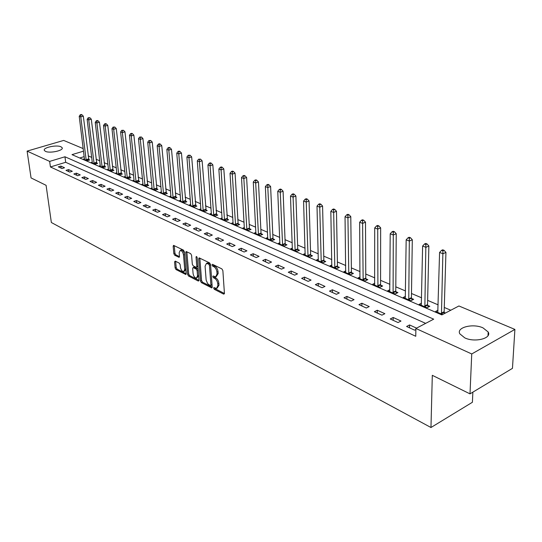 <?xml version="1.0" encoding="UTF-8"?>
<svg xmlns="http://www.w3.org/2000/svg" width="542" height="542" viewBox="0 0 542 542"><rect width="100%" height="100%" fill="white"/><g stroke="black" fill="none" stroke-linecap="round" stroke-linejoin="round"><path stroke-width="0.81" d="M213.65 288.141L214.32 289.32L223.622 294.116L224.422 293.33L222.87 270.614L221.888 268.9L212.498 264.313L211.949 264.896L212.627 266.081L213.833 266.671C215.553 267.748 216.583 269.557 216.929 272.098L217.064 273.988L215.655 276.833L213.114 275.959L212.803 276.576L213.48 277.761L214.679 278.364C216.387 279.462 217.417 281.264 217.762 283.778L217.898 285.648L216.509 288.439L213.948 287.538L213.65 288.141M214.788 287.89L215.425 288.852L224.429 293.486M213.087 264.598L213.744 265.621L214.95 266.21L213.833 266.671M213.941 276.305L215.791 277.897L214.679 278.364M60.982 146.774L62.174 147.742C63.909 150.527 49.837 153.596 45.467 151.36L44.329 150.412C42.682 147.607 56.564 144.599 60.982 146.774M482.983 327.856L488.186 331.995C492.089 338.371 474.867 342.781 464.799 337.89L459.819 333.831C456.086 327.429 472.902 323.154 482.983 327.856M175.256 261.102L174.571 261.901L175.113 267.944L176.008 269.55L185.784 274.496L186.177 273.642L184.321 251.718L183.392 250.086L173.562 245.37L173.169 246.251L173.826 253.649L174.734 255.255L179.077 257.342L179.477 256.468L179.151 252.782L180.235 250.418C181.888 250.689 182.972 252.186 183.494 254.93L184.727 269.347L183.67 271.644C182.017 271.366 180.933 269.869 180.405 267.145L180.201 264.76L179.287 263.148L175.256 261.102M83.529 151.157L71.998 154.646L441.838 314.909L458.925 305.973L514.9 329.414L512.461 368.35L470.002 393.865L432.306 375.321L430.971 427.509L51.354 222.505L46.09 185.317L31.057 177.918L27.1 151.11L63.678 140.425L83.217 148.61M470.002 393.865L471.736 353.96L415.89 328.479L433.702 319.163L64.959 156.774L49.661 161.401L27.1 151.11M425.66 323.371L65.684 162.295L50.433 166.963L415.755 336.277L415.89 328.479M50.433 166.963L49.661 161.401M200.472 281L201.407 282.653L211.793 287.91L212.22 287.05L210.56 264.577L209.598 262.897L199.151 257.877L198.718 258.778L200.472 281L201.57 280.546L202.505 282.199L212.227 287.206M198.264 281.034L188.521 276.007L187.6 274.374L185.75 252.423L186.163 251.529L190.648 253.636L191.583 255.282L192.322 264.286L193.25 265.926L196.367 267.396L196.787 266.515L196.035 257.098L196.333 256.474L197.213 257.68L199.002 280.248L198.264 281.034L198.961 280.749M416.561 328.134L409.562 324.949L406.602 326.48L414.644 330.159L415.877 329.516M400.985 321.04L393.194 317.483L390.24 318.981L398.031 322.551L400.985 321.04M384.874 313.696L377.307 310.248L374.366 311.704L381.92 315.166L384.874 313.696M369.238 306.569L361.893 303.229L358.96 304.645L366.297 308.005L369.238 306.569M354.055 299.658L346.927 296.406L344.001 297.788L351.121 301.054L354.055 299.658M339.312 292.937L332.388 289.78L329.468 291.129L336.392 294.299L339.312 292.937M324.99 286.413L318.256 283.344L315.356 284.658L322.083 287.741L324.99 286.413M311.067 280.072L304.523 277.091L301.63 278.371L308.168 281.366L311.067 280.072M297.531 273.9L291.169 271L288.283 272.253L294.645 275.167L297.531 273.9M284.367 267.904L278.168 265.079L275.302 266.305L281.488 269.137L284.367 267.904M271.549 262.064L265.519 259.32L262.667 260.512L268.69 263.276L271.549 262.064M259.076 256.38L253.209 253.71L250.363 254.875L256.231 257.565L259.076 256.38M246.928 250.851L241.21 248.243L238.385 249.381L244.096 252.003L246.928 250.851M235.099 245.458L229.523 242.918L226.712 244.035L232.274 246.583L235.099 245.458M223.568 240.201L218.135 237.728L215.337 238.819L220.757 241.305L223.568 240.201M212.328 235.079L207.03 232.667L204.246 233.737L209.53 236.163L212.328 235.079M201.367 230.086L196.204 227.735L193.426 228.778L198.582 231.143L201.367 230.086M190.676 225.215L185.635 222.925L182.878 223.948L187.911 226.251L190.676 225.215M180.242 220.465L175.323 218.223L172.58 219.225L177.491 221.482L180.242 220.465M170.059 215.824L165.263 213.636L162.532 214.625L167.322 216.82L170.059 215.824M160.12 211.299L155.432 209.165L152.722 210.127L157.397 212.268L160.12 211.299M150.419 206.875L145.839 204.788L143.135 205.73L147.709 207.83L150.419 206.875M140.934 202.552L136.462 200.513L133.772 201.441L138.237 203.487L140.934 202.552M131.665 198.331L127.295 196.34L124.626 197.247L128.989 199.253L131.665 198.331M122.614 194.205L118.339 192.261L115.683 193.148L119.951 195.106L122.614 194.205M113.759 190.174L109.579 188.27L106.937 189.144L111.11 191.055L113.759 190.174M105.101 186.231L101.015 184.368L98.387 185.228L102.472 187.098L105.101 186.231M96.639 182.369L92.635 180.547L90.026 181.394L94.017 183.223L96.639 182.369M88.353 178.596L84.437 176.814L81.842 177.641L85.751 179.436L88.353 178.596M80.243 174.903L76.415 173.162L73.834 173.975L77.655 175.723L80.243 174.903M72.31 171.292L68.563 169.578L65.995 170.378L69.735 172.092L72.31 171.292M64.545 167.749L60.873 166.076L58.319 166.861L61.984 168.542L64.545 167.749M450.781 310.227L444.277 307.463M438.146 304.855L427.638 300.376M421.595 297.802L411.486 293.5M405.524 290.966L395.802 286.826M389.922 284.32L380.572 280.343M374.766 277.87L365.769 274.042M360.037 271.603L351.379 267.917M345.721 265.505L337.381 261.955M331.799 259.577L323.764 256.163M318.249 253.812L310.512 250.519M305.065 248.202L297.605 245.025M292.226 242.735L285.038 239.672M279.726 237.41L272.795 234.462M267.545 232.227L260.858 229.381M255.668 227.173L249.218 224.429M244.096 222.247L237.87 219.598M232.803 217.437L226.8 214.883M221.793 212.749L216.001 210.282M211.048 208.175L205.452 205.797M200.554 203.711L195.154 201.414M190.31 199.348L185.1 197.132M180.303 195.093L175.269 192.945M170.534 190.933L165.669 188.86M160.981 186.861L156.279 184.863M151.645 182.891L147.106 180.96M142.512 179.002L138.129 177.139M133.583 175.202L129.348 173.399M124.85 171.482L120.758 169.741M116.306 167.851L112.35 166.164M107.946 164.287L104.118 162.661M99.755 160.805L96.056 159.226M91.74 157.39L88.17 155.866M84.206 156.624L79.735 158M445.443 313.025L444.291 312.531M438.004 310.227L435.599 311.467L442.618 314.502M421.486 303.188L419.169 304.36L426.994 307.748L429.82 306.298L427.685 305.383M405.457 296.359L403.228 297.456L410.822 300.749L413.641 299.34L411.568 298.446M389.888 289.719L387.74 290.763L395.118 293.954L397.93 292.578L395.917 291.711M374.773 283.27L372.693 284.252L379.861 287.348L382.666 286.013L380.714 285.173M360.078 276.996L358.072 277.924L365.037 280.939L367.835 279.631L365.938 278.818M345.796 270.892L343.852 271.772L350.627 274.706L353.418 273.432L351.568 272.633M331.907 264.957L330.024 265.79L336.616 268.642L339.394 267.396L337.598 266.623M318.391 259.178L316.569 259.97L322.985 262.741L325.749 261.529L324.001 260.777M305.234 253.548L303.473 254.3L309.712 257.003L312.477 255.817L310.769 255.079M292.429 248.067L290.715 248.785L296.799 251.413L299.543 250.255L297.89 249.537M279.95 242.728L278.29 243.405L284.218 245.966L286.955 244.835L285.336 244.137M267.795 237.518L266.183 238.168L271.955 240.668L274.686 239.557L273.114 238.88M255.946 232.443L254.388 233.06L260.011 235.499L262.728 234.408L261.19 233.751M244.395 227.491L242.877 228.087L248.365 230.458L251.068 229.395L249.571 228.751M233.135 222.66L231.658 223.229L237.01 225.547L239.7 224.503L238.243 223.873M222.139 217.952L220.702 218.494L225.926 220.75L228.609 219.734L227.186 219.117M211.414 213.345L210.018 213.866L215.113 216.075L217.782 215.072L216.393 214.476M200.947 208.853L199.585 209.354L204.564 211.509L207.213 210.526L205.858 209.944M190.723 204.47L189.395 204.944L194.26 207.051L196.895 206.089L195.574 205.52M180.737 200.181L179.443 200.642L184.192 202.694L186.821 201.753L185.527 201.197M170.981 195.994L169.721 196.434L174.361 198.44L176.977 197.518L175.71 196.976M161.448 191.895L160.222 192.322L164.754 194.28L167.356 193.379L166.116 192.85M152.126 187.898L150.927 188.304L155.364 190.222L157.952 189.334L156.74 188.812M143.013 183.982L141.848 184.368L146.177 186.245L148.752 185.378L147.573 184.869M134.098 180.147L132.959 180.527L137.201 182.363L139.761 181.509L138.61 181.008M125.378 176.401L124.267 176.767L128.42 178.562L130.968 177.722L129.836 177.234M116.848 172.735L115.764 173.088L119.823 174.842L122.356 174.023L121.252 173.542M108.495 169.145L107.438 169.483L111.415 171.204L113.935 170.398L112.851 169.931M100.324 165.635L99.288 165.96L103.176 167.641L105.683 166.848L104.626 166.394M92.316 162.194L91.307 162.505L95.121 164.151L97.614 163.372L96.571 162.925M84.477 158.82L83.488 159.124L87.221 160.737L89.701 159.971L88.685 159.531M430.971 427.509L472.407 402.266L472.861 392.144M514.9 329.414L471.736 353.96M65.684 162.295L64.959 156.774M409.562 324.949L409.522 327.815M393.194 317.483L393.174 320.322M377.307 310.248L377.307 313.052M361.893 303.229L361.914 306M346.927 296.406L346.961 299.143M332.388 289.78L332.442 292.49M318.256 283.344L318.33 286.02M304.523 277.091L304.611 279.733M291.169 271L291.264 273.622M278.168 265.079L278.283 267.673M265.519 259.32L265.648 261.881M253.209 253.71L253.344 256.244M241.21 248.243L241.359 250.75M229.523 242.918L229.686 245.397M218.135 237.728L218.304 240.181M207.03 232.667L207.213 235.099M196.204 227.735L196.394 230.14M185.635 222.925L185.831 225.303M175.323 218.223L175.533 220.58M165.263 213.636L165.473 215.973M155.432 209.165L155.656 211.468M145.839 204.788L146.062 207.078M136.462 200.513L136.692 202.783M127.295 196.34L127.539 198.582M118.339 192.261L118.583 194.483M109.579 188.27L109.836 190.472M101.015 184.368L101.273 186.55M92.635 180.547L92.899 182.708M84.437 176.814L84.708 178.955M76.415 173.162L76.686 175.283M68.563 169.578L68.841 171.685M60.873 166.076L61.151 168.162M217.139 288.168L219.002 285.18L217.898 285.648M215.791 277.897C217.505 278.995 218.528 280.797 218.873 283.31L219.002 285.18M216.278 276.576L218.182 273.527L217.064 273.988M214.95 266.21C216.671 267.294 217.701 269.096 218.047 271.637L218.182 273.527M199.829 258.121L201.57 280.546M210.377 285.62L210.913 285.065L209.449 265.37L208.778 264.191L206.468 263.365L205.072 266.224L206.15 280.085L207.627 283.629L210.377 285.62M210.75 285.62L212.017 284.604L210.913 285.065M206.983 263.155L208.636 263.121L209.889 263.737L210.567 264.916L212.017 284.604M199.009 280.397L189.612 275.56L188.521 276.007M186.848 251.779L188.697 273.934L189.612 275.56M196.543 267.321L197.891 266.264M193.081 273.554C193.602 276.332 194.727 277.856 196.434 278.134L197.525 275.824L197.119 270.702L196.184 269.056L193.074 267.579L192.661 268.453L193.081 273.554M196.909 277.938L198.643 275.688M198.196 270.058L197.288 268.608L196.184 269.056M193.995 267.206L197.288 268.608M184.117 271.461L185.831 269.523M184.497 253.832C183.813 251.407 182.762 250.133 181.333 249.991L180.899 250.16M174.26 245.621L174.924 253.229L175.825 254.835L179.483 256.657M175.649 261.305L176.197 267.518L177.092 269.117L186.184 273.798M444.569 313.479L444.149 311.697L445.937 252.389L443.038 253.764L439.582 252.457L437.773 312.409M441.466 314.008L442.929 250.885L444.094 250.336L442.712 249.815L441.547 250.363L442.929 250.885M439.582 252.457L441.547 250.363M444.094 250.336L445.937 252.389M428.187 307.138L427.543 304.57L428.864 245.973L425.971 247.315L422.618 246.048L421.283 305.275M424.86 306.819L425.877 244.483L427.035 243.947L425.694 243.446L424.535 243.981L425.877 244.483M422.618 246.048L424.535 243.981M427.035 243.947L428.864 245.973M412.056 300.132L411.425 297.639L412.306 239.754L409.42 241.061L406.168 239.835L405.274 298.344M408.749 299.848L409.339 238.277L410.497 237.755L409.19 237.267L408.038 237.789L409.339 238.277M406.168 239.835L408.038 237.789M410.497 237.755L412.306 239.754M396.385 293.33L395.768 290.918L396.243 233.717L393.356 234.991L390.206 233.798L389.725 291.623M393.106 293.08L393.289 232.254L394.447 231.746L393.18 231.271L392.029 231.78L393.289 232.254M390.206 233.798L392.029 231.78M394.447 231.746L396.243 233.717M381.168 286.732L380.565 284.387L380.647 227.864L377.774 229.103L374.705 227.945L374.624 285.085M377.909 286.508L377.713 226.407L378.865 225.912L377.638 225.452L376.487 225.946L377.713 226.407M374.705 227.945L376.487 225.946M378.865 225.912L380.647 227.864M366.372 280.316L365.789 278.039L365.504 222.173L362.632 223.385L359.658 222.261L359.949 278.737M363.14 280.119L362.591 220.73L363.736 220.248L362.544 219.801L361.399 220.282L362.591 220.73M359.658 222.261L361.399 220.282M363.736 220.248L365.504 222.173M351.995 274.083L351.419 271.867L350.789 216.644L347.93 217.823L345.037 216.732L345.681 272.565M348.784 273.906L347.896 215.215L349.041 214.747L347.883 214.314L346.738 214.781L347.896 215.215M345.037 216.732L346.738 214.781M349.041 214.747L350.789 216.644M338.012 268.019L337.449 265.865L336.487 211.272L333.635 212.423L330.83 211.366L331.806 266.556M334.82 267.863L333.615 209.856L334.753 209.395L333.628 208.975L332.49 209.436L333.615 209.856M330.83 211.366L332.49 209.436M334.753 209.395L336.487 211.272M324.401 262.118L323.852 260.031L322.578 206.048L319.739 207.173L317.009 206.143L318.296 260.716M321.237 261.989L319.739 207.173L319.726 204.646L320.864 204.198L319.766 203.785L318.635 204.232L319.726 204.646M317.009 206.143L318.635 204.232M320.864 204.198L322.578 206.048M311.155 256.38L310.62 254.347L309.055 200.967L306.23 202.071L303.567 201.062L305.153 255.031M308.012 256.264L306.23 202.071L306.223 199.578L307.355 199.138L306.284 198.738L305.153 199.178L306.223 199.578M303.567 201.062L305.153 199.178M307.355 199.138L309.055 200.967M298.263 250.79L297.741 248.812L295.891 196.028L293.08 197.098L290.492 196.123L292.355 249.489M295.139 250.695L293.08 197.098L293.08 194.646L294.204 194.219L293.168 193.826L292.043 194.253L293.08 194.646M290.492 196.123L292.043 194.253M294.204 194.219L295.891 196.028M285.702 245.35L285.187 243.419L283.08 191.211L280.275 192.261L277.755 191.312L279.889 244.096M282.599 245.269L280.275 192.261L280.289 189.842L281.406 189.422L280.397 189.05L279.279 189.463L280.289 189.842M277.755 191.312L279.279 189.463M281.406 189.422L283.08 191.211M273.466 240.052L272.965 238.168L270.607 186.529L267.816 187.552L265.356 186.624L267.741 238.839M270.383 239.984L267.816 187.552L267.829 185.168L268.947 184.761L267.965 184.388L266.847 184.802L267.829 185.168M265.356 186.624L266.847 184.802M268.947 184.761L270.607 186.529M261.535 234.889L261.041 233.046L258.453 181.963L255.675 182.966L253.283 182.065L255.905 233.717M258.48 234.835L255.675 182.966L255.695 180.615L256.806 180.215L255.851 179.856L254.74 180.256L255.695 180.615M253.283 182.065L254.74 180.256M256.806 180.215L258.453 181.963M249.909 229.855L249.422 228.053L246.61 177.512L243.839 178.494L241.515 177.613L244.361 228.724M246.874 229.815L243.839 178.494L243.873 176.177L244.984 175.784L244.049 175.439L242.938 175.825L243.873 176.177M241.515 177.613L242.938 175.825M244.984 175.784L246.61 177.512M238.568 224.944L238.094 223.189L235.065 173.176L232.308 174.138L230.038 173.284L233.101 223.853M235.553 224.916L232.308 174.138L232.349 171.855L233.453 171.468L232.538 171.13L231.441 171.509L232.349 171.855M230.038 173.284L231.441 171.509M233.453 171.468L235.065 173.176M227.498 220.154L223.812 168.948L221.068 169.89L218.853 169.057L222.118 219.103M224.503 220.133L221.068 169.89L221.109 167.634L222.206 167.261L221.319 166.929L220.228 167.302L221.109 167.634M218.853 169.057L220.228 167.302M222.206 167.261L223.812 168.948M216.698 215.479L212.83 164.822L210.1 165.75L207.938 164.931L211.394 214.463M213.731 215.472L210.1 165.75L210.154 163.521L211.245 163.156L210.377 162.83L209.287 163.196L210.154 163.521M207.938 164.931L209.287 163.196M211.245 163.156L212.83 164.822M206.156 210.919L202.119 160.798L199.402 161.706L197.295 160.906L200.926 209.937M203.209 210.919L199.402 161.706L199.456 159.511L200.547 159.145L198.616 159.192L199.456 159.511M197.295 160.906L198.616 159.192M200.547 159.145L202.119 160.798M195.865 206.461L191.665 156.875L188.962 157.763L186.902 156.984L190.709 205.513M192.932 206.475L188.962 157.763L189.023 155.595L190.107 155.236L188.196 155.283L189.023 155.595M186.902 156.984L188.196 155.283M190.107 155.236L191.665 156.875M185.811 202.119L181.455 153.04L178.772 153.908L176.76 153.149L180.73 201.197M182.898 202.132L178.772 153.908L178.833 151.767L179.91 151.421L179.104 151.123L178.027 151.469L178.833 151.767M176.76 153.149L178.027 151.469M179.91 151.421L181.455 153.04M175.987 197.864L171.489 149.294L168.813 150.148L166.855 149.409L170.974 196.976M173.101 197.891L168.813 150.148L168.887 148.034L169.958 147.695L169.172 147.397L168.101 147.742L168.887 148.034M166.855 149.409L168.101 147.742M169.958 147.695L171.489 149.294M166.387 193.718L161.753 145.635L159.091 146.475L157.173 145.751L161.441 192.85M163.521 193.751L159.091 146.475L159.165 144.389L160.229 144.057L159.463 143.766L158.4 144.097L159.165 144.389M157.173 145.751L158.4 144.097M160.229 144.057L161.753 145.635M157.004 189.659L152.241 142.065L149.592 142.885L147.722 142.173L152.126 188.819M154.158 189.7L149.592 142.885L149.673 140.825L150.73 140.5L148.921 140.541L149.673 140.825M147.722 142.173L148.921 140.541M150.73 140.5L152.241 142.065M147.831 185.689L142.939 138.569L140.31 139.375L138.481 138.684L143.013 184.876M144.999 185.737L140.31 139.375L140.392 137.343L141.448 137.018L139.66 137.065L140.392 137.343M138.481 138.684L139.66 137.065M141.448 137.018L142.939 138.569M138.86 181.807L133.854 135.154L131.232 135.947L129.443 135.27L134.104 181.021M136.049 181.861L131.232 135.947L131.32 133.935L132.37 133.623L131.652 133.352L130.602 133.671L131.32 133.935M129.443 135.27L130.602 133.671M132.37 133.623L133.854 135.154M130.08 178.013L124.965 131.821L122.363 132.594L120.609 131.936L125.392 177.254M127.289 178.074L122.363 132.594L122.451 130.608L123.495 130.297L121.747 130.344L122.451 130.608M120.609 131.936L121.747 130.344M123.495 130.297L124.965 131.821M121.489 174.3L116.273 128.556L113.684 129.314L111.97 128.671L116.862 173.562M118.718 174.361L113.684 129.314L113.773 127.35L114.809 127.045L113.088 127.092L113.773 127.35M111.97 128.671L113.088 127.092M114.809 127.045L116.273 128.556M113.082 170.669L107.763 125.358L105.189 126.11L103.515 125.473L108.515 169.951M110.331 170.737L105.189 126.11L105.29 124.165L106.32 123.867L105.649 123.617L104.62 123.915L105.29 124.165M103.515 125.473L104.62 123.915M106.32 123.867L107.763 125.358M104.857 167.112L99.443 122.235L96.882 122.966L95.243 122.35L100.338 166.414M102.12 167.187L96.882 122.966L96.984 121.049L98.007 120.758L97.35 120.514L96.327 120.805L96.984 121.049M95.243 122.35L96.327 120.805M98.007 120.758L99.443 122.235M96.794 163.63L91.3 119.172L88.752 119.897L87.147 119.287L92.336 162.952M94.078 163.704L88.752 119.897L88.854 118L89.87 117.709L88.21 117.756L88.854 118M87.147 119.287L88.21 117.756M89.87 117.709L91.3 119.172M88.908 160.215L83.326 116.178L80.792 116.889L79.22 116.293L84.498 159.558M86.205 160.296L80.792 116.889L80.894 115.012L81.91 114.728L81.28 114.491L80.263 114.775L80.894 115.012M79.22 116.293L80.263 114.775M81.91 114.728L83.326 116.178M215.425 288.852L214.32 289.32M213.744 265.621L212.627 266.081M214.591 277.294L213.48 277.761M218.873 283.31L217.762 283.778M218.047 271.637L216.929 272.098M224.381 293.791L223.622 294.116M199.829 258.331L198.718 258.778M212.179 287.531L211.448 287.836M202.505 282.199L201.407 282.653M210.567 264.916L209.449 265.37M209.889 263.737L208.778 264.191M208.636 263.121L207.525 263.575M188.697 273.934L187.6 274.374M186.855 251.989L185.75 252.423M197.877 266.075L196.787 266.515M196.854 256.772L196.035 257.098M198.616 275.377L197.525 275.824M198.209 270.262L197.119 270.702M194.49 267.206L193.392 267.646M185.777 268.927L184.727 269.347M184.558 254.51L183.494 254.93M179.416 257.023L178.779 257.281M175.825 254.835L174.734 255.255M174.924 253.229L173.826 253.649M174.26 245.831L173.169 246.251M186.13 274.164L185.472 274.428M177.092 269.117L176.008 269.55M176.197 267.518L175.113 267.944M175.655 261.474L174.571 261.901M444.23 312.307L441.405 313.784M444.149 311.697L441.323 313.174M427.624 305.166L424.799 306.603M427.543 304.57L424.718 306.006M411.507 298.236L408.688 299.638M411.425 297.639L408.607 299.042M395.856 291.501L393.045 292.87M395.768 290.918L392.957 292.287M380.653 284.963L377.849 286.298M380.565 284.387L377.76 285.722M365.877 278.608L363.079 279.909M365.789 278.039L362.991 279.34M351.507 272.43L348.723 273.703M351.419 271.867L348.635 273.141M337.537 266.42L334.76 267.66M337.449 265.865L334.671 267.104M323.947 260.58L321.176 261.786M323.852 260.031L321.088 261.237M310.715 254.889L307.958 256.068M310.62 254.347L307.863 255.526M297.829 249.347L295.085 250.499M297.741 248.812L294.99 249.964M285.282 243.947L282.545 245.079M285.187 243.419L282.45 244.55M273.053 238.69L270.329 239.794M272.965 238.168L270.234 239.273M261.136 233.568L258.426 234.645M261.041 233.046L258.331 234.13M249.516 228.568L246.813 229.625M249.422 228.053L246.718 229.117M238.182 223.697L235.492 224.734M238.094 223.189L235.397 224.225M227.125 218.941L224.449 219.957M227.037 218.44L224.354 219.456M216.339 214.3L213.677 215.296M216.244 213.805L213.582 214.795M205.804 209.768L203.155 210.743M205.709 209.28L203.06 210.255M195.52 205.343L192.884 206.299M195.425 204.862L192.783 205.818M185.472 201.028L182.85 201.963M185.378 200.547L182.756 201.482M175.655 196.807L173.047 197.722M175.561 196.333L172.952 197.247M166.069 192.681L163.467 193.582M165.974 192.207L163.372 193.108M156.692 188.65L154.104 189.531M156.597 188.182L154.009 189.063M147.519 184.707L144.951 185.574M147.424 184.246L144.856 185.113M138.556 180.845L135.995 181.699M138.461 180.391L135.9 181.245M129.782 177.078L127.235 177.912M129.687 176.624L127.14 177.458M121.198 173.386L118.671 174.206M121.103 172.939L118.569 173.758M112.797 169.775L110.283 170.581M112.702 169.328L110.182 170.134M104.579 166.238L102.072 167.024M104.484 165.798L101.977 166.59M96.523 162.769L94.03 163.548M96.429 162.336L93.935 163.115M88.637 159.382L86.158 160.147M88.542 158.948L86.063 159.714M62.174 147.742L62.242 148.257M488.186 331.995L487.996 335.694M207.579 262.917L206.468 263.365M194.172 267.138L193.074 267.579M181.333 249.991L180.235 250.418"/></g></svg>
